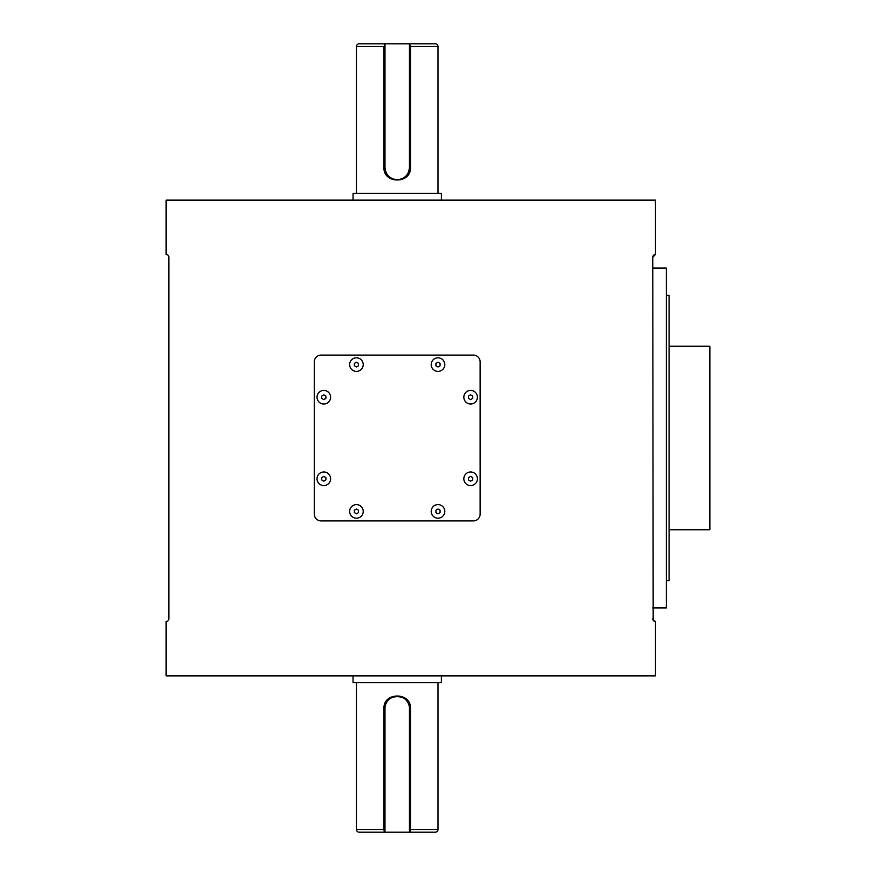 <?xml version="1.0" encoding="UTF-8"?>
<svg xmlns="http://www.w3.org/2000/svg" width="876" height="876" viewBox="0 0 876 876"><rect width="100%" height="100%" fill="white"/><g stroke="black" fill="none" stroke-linecap="round" stroke-linejoin="round"><path stroke-width="1.31" d="M356.444 504.609A6.8 6.8 0 0 0 349.644 511.398A6.8 6.8 0 0 0 356.444 518.198A6.8 6.8 0 0 0 363.233 511.398A6.8 6.8 0 0 0 356.444 504.609M470.62 471.978A6.8 6.8 0 0 0 463.831 478.778A6.8 6.8 0 0 0 470.62 485.578A6.8 6.8 0 0 0 477.42 478.778A6.8 6.8 0 0 0 470.62 471.978M470.62 390.422A6.8 6.8 0 0 0 463.831 397.222A6.8 6.8 0 0 0 470.62 404.022A6.8 6.8 0 0 0 477.42 397.222A6.8 6.8 0 0 0 470.62 390.422M323.813 390.422A6.8 6.8 0 0 0 317.024 397.222A6.8 6.8 0 0 0 323.813 404.022A6.8 6.8 0 0 0 330.613 397.222A6.8 6.8 0 0 0 323.813 390.422M438 504.609A6.8 6.8 0 0 0 431.2 511.398A6.8 6.8 0 0 0 438 518.198A6.8 6.8 0 0 0 444.8 511.398A6.8 6.8 0 0 0 438 504.609M438 357.802A6.8 6.8 0 0 0 431.2 364.602A6.8 6.8 0 0 0 438 371.391A6.8 6.8 0 0 0 444.8 364.602A6.8 6.8 0 0 0 438 357.802M356.444 357.802A6.8 6.8 0 0 0 349.644 364.602A6.8 6.8 0 0 0 356.444 371.391A6.8 6.8 0 0 0 363.233 364.602A6.8 6.8 0 0 0 356.444 357.802M323.813 471.978A6.8 6.8 0 0 0 317.024 478.778A6.8 6.8 0 0 0 323.813 485.578A6.8 6.8 0 0 0 330.613 478.778A6.8 6.8 0 0 0 323.813 471.978M669.078 346.25L709.867 346.25L709.867 529.75L669.078 529.75M666.362 295.278L669.078 295.278L669.078 580.722L666.362 580.722M652.773 268.089L666.362 268.089L666.362 607.911L652.773 607.911M652.773 257.216A2.716 2.716 0 0 1 655.489 254.489L652.773 257.216L653.178 620.219M653.31 620.416L655.489 621.511A2.716 2.716 0 0 1 652.773 618.784L652.85 619.431M356.444 682.678L356.444 829.484A2.716 2.716 0 0 0 359.16 832.2L383.622 832.2M384.991 831.116L384.991 829.484L384.312 832.2L383.962 829.484L383.962 708.498C383.13 691.876 411.293 691.832 410.483 708.498L410.483 829.484L438 829.484A2.716 2.716 0 0 1 435.284 832.2L359.16 832.2M410.811 832.2L435.284 832.2M353.039 675.878L353.039 682.678L441.394 682.678L441.394 675.878M438 193.322L438 46.516A2.716 2.716 0 0 0 435.284 43.8L409.453 43.8L410.483 46.516L410.483 167.502C411.315 184.124 383.151 184.168 383.962 167.502L383.962 46.516L356.444 46.516A2.716 2.716 0 0 1 359.16 43.8L409.453 43.8M384.991 43.8L384.991 167.502C385.725 174.937 389.798 179.011 397.222 179.733C404.635 179.011 408.709 174.937 409.453 167.502L409.453 44.205M393.609 179.186A12.231 12.231 0 0 0 409.453 167.502L410.483 167.502M356.444 46.516L356.444 193.322M353.039 200.122L353.039 193.322L441.394 193.322L441.394 200.122M438 829.484L438 682.678M653.496 620.646L655.489 621.511L655.489 675.878L166.133 675.878L166.133 621.511A2.716 2.716 0 0 0 168.86 618.784L168.86 257.216A2.716 2.716 0 0 0 166.133 254.489L166.133 200.122L655.489 200.122L655.489 254.489L653.277 255.628M314.298 361.876L314.298 514.124A6.8 6.8 0 0 0 321.098 520.913L473.347 520.913A6.8 6.8 0 0 0 480.136 514.124L480.136 361.876A6.8 6.8 0 0 0 473.347 355.087L321.098 355.087A6.8 6.8 0 0 0 314.298 361.876M383.962 167.502L384.991 167.502A12.231 12.231 0 0 0 392.229 178.66M384.991 44.205L383.962 46.516M395.284 696.42A12.231 12.231 0 0 1 409.453 708.498C410.176 692.697 384.246 692.73 384.991 708.498L384.991 829.484L356.444 829.484M383.962 708.498L384.991 708.498A12.231 12.231 0 0 1 390.411 698.336M390.729 698.139A12.231 12.231 0 0 1 393.784 696.759M409.453 831.116L410.121 832.2L410.483 829.484L409.453 829.484L409.453 831.116L409.453 708.498L410.483 708.498M325.894 477.584L323.813 476.391L321.744 477.584L321.744 479.971L323.813 481.176L325.894 479.971L325.894 477.584M358.514 363.398L356.444 362.204L354.364 363.398L354.364 365.796L356.444 366.989L358.514 365.796L358.514 363.398M440.07 363.398L438 362.204L435.93 363.398L435.93 365.796L438 366.989L440.07 365.796L440.07 363.398M440.07 510.204L438 509.011L435.93 510.204L435.93 512.602L438 513.796L440.07 512.602L440.07 510.204M325.894 396.029L323.813 394.824L321.744 396.029L321.744 398.416L323.813 399.609L325.894 398.416L325.894 396.029M472.701 396.029L470.62 394.824L468.55 396.029L468.55 398.416L470.62 399.609L472.701 398.416L472.701 396.029M472.701 477.584L470.62 476.391L468.55 477.584L468.55 479.971L470.62 481.176L472.701 479.971L472.701 477.584M358.514 510.204L356.444 509.011L354.364 510.204L354.364 512.602L356.444 513.796L358.514 512.602L358.514 510.204M438 46.516L410.483 46.516"/></g></svg>
